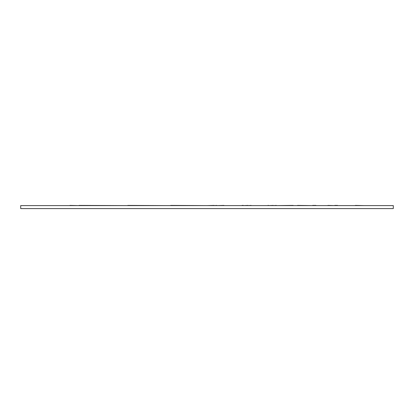 <?xml version="1.0" encoding="UTF-8"?>
<svg xmlns="http://www.w3.org/2000/svg" width="414" height="414" viewBox="0 0 414 414"><rect width="100%" height="100%" fill="white"/><g stroke="black" fill="none" stroke-linecap="round" stroke-linejoin="round"><path stroke-width="0.62" d="M20.7 208.584L393.3 208.584L393.3 205.603L20.7 205.603L20.7 208.584M169.74 205.603L170.708 205.603M242.04 205.603L223.984 205.603M297.521 205.603L293.174 205.603M297.521 205.416L312.477 205.603M327.904 205.603L315.96 205.603M327.904 205.416L334.735 205.603M355.341 205.603L337.586 205.603M223.984 205.416L216.817 205.603M216.817 205.416L214.193 205.603M214.193 205.416L207.026 205.603M267.951 205.603L251.153 205.603M251.153 205.416L248.043 205.603M248.043 205.416L243.354 205.603M293.174 205.416L276.376 205.603M276.376 205.416L273.266 205.603M273.266 205.416L268.572 205.603M242.04 205.416L243.354 205.416M267.951 205.416L268.572 205.416M312.611 205.416L315.96 205.416M355.341 205.416L364.31 205.603M334.735 205.416L337.586 205.416M170.708 205.416L206.871 205.603M53.525 205.603L69.914 205.603M69.914 205.416L79.027 205.603M79.027 205.416L127.807 205.603M127.807 205.416L167.044 205.603"/></g></svg>
